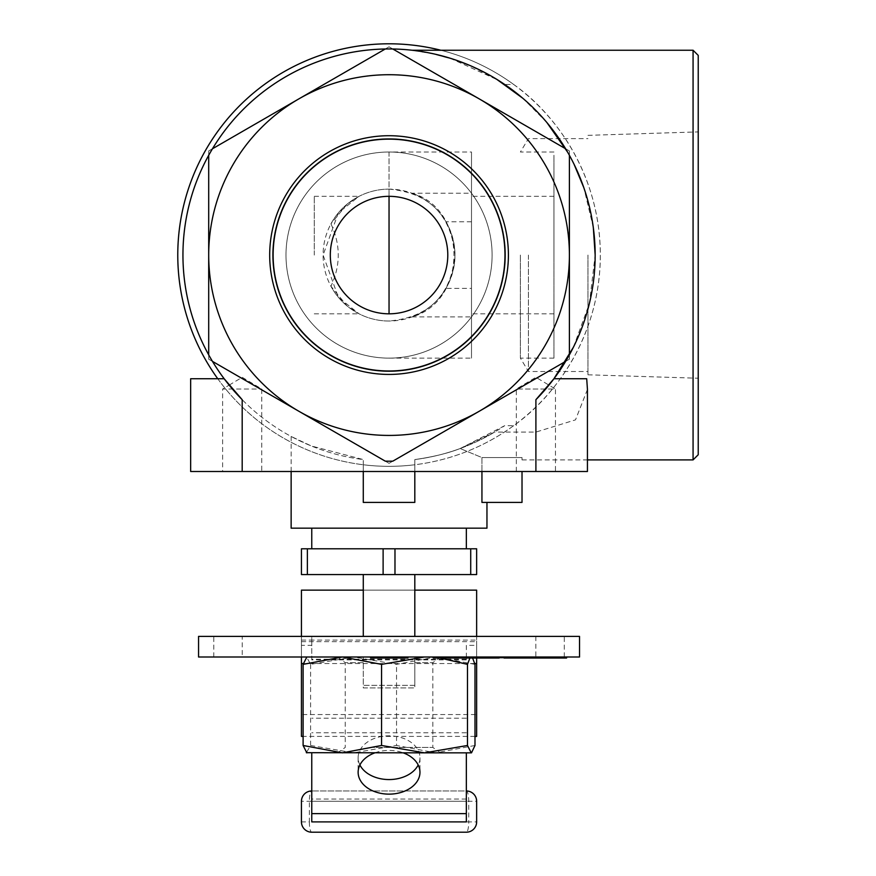 <?xml version="1.0" encoding="UTF-8"?>
<svg xmlns="http://www.w3.org/2000/svg" width="876" height="876" viewBox="0 0 876 876"><rect width="100%" height="100%" fill="white"/><g stroke="black" fill="none" stroke-linecap="round" stroke-linejoin="round"><path stroke-width="0.66" stroke-dasharray="4.38 3.29" d="M414.808 657.263L440.573 657.263L414.808 657.263L414.808 687.923L414.808 685.339L363.277 685.339L363.277 687.923L414.808 687.923L363.277 687.923L363.277 685.339L414.808 685.339L414.808 657L440.573 657L414.808 657.263M363.277 657L363.277 685.339L363.277 657.263L337.523 657.263L363.277 657M363.277 662.672L345.243 662.672L363.277 662.672M330.307 255.069A58.747 58.747 0 0 0 418.421 305.943A58.747 58.747 0 0 0 418.421 204.196A58.747 58.747 0 0 0 330.307 255.069A58.747 58.747 0 0 0 389.043 313.816A58.747 58.747 0 0 0 447.789 255.069A58.747 58.747 0 0 0 389.043 196.323A58.747 58.747 0 0 0 330.307 255.069M389.043 196.323A58.747 58.747 0 0 0 338.169 284.437A58.747 58.747 0 0 0 439.916 284.437A58.747 58.747 0 0 0 389.043 196.323L389.043 189.117A65.963 65.963 0 0 0 330.942 223.862L347.192 204.097L359.04 196.334L338.399 212.813L323.091 255.069A65.963 65.963 0 0 0 422.024 312.195A65.963 65.963 0 0 0 422.024 197.954A65.963 65.963 0 0 0 323.091 255.069L338.399 297.325L359.04 313.805L347.181 306.031L330.942 286.277A65.963 65.963 0 0 0 389.043 321.032C429.12 317.331 451.107 295.387 455.005 255.19C451.14 214.784 429.152 192.753 389.043 189.117L389.043 152.008L471.496 152.008L471.496 358.131L471.496 152.008M414.808 662.672L432.843 662.672L414.808 662.672M370.198 747.436L432.843 747.436L370.198 747.436M440.573 657L432.843 662.672L432.843 747.436L440.573 752.845L337.523 752.845L424.521 752.845M474.989 664.358L435.766 657L396.532 664.358L353.565 657L310.597 664.358L306.6 657L471.496 657L306.348 657.153M469.886 658.029L471.496 657M424.521 657L440.004 658.029M310.597 664.358L310.597 745.476L306.348 752.692M310.597 745.476L353.565 752.845L396.532 745.476L396.532 664.358M474.989 745.476L435.766 752.845L396.532 745.476M471.233 752.845L306.6 752.845M359.894 764.978A30.923 21.867 0 0 1 358.131 757.696A30.923 21.867 0 0 1 389.043 735.829A30.923 21.867 0 0 1 419.965 757.696A30.923 21.867 0 0 1 418.191 764.978M374.862 752.845A30.923 21.867 0 0 1 389.043 750.403A30.923 21.867 0 0 1 403.234 752.845M476.643 658.029L476.643 645.338L466.339 645.338L466.339 659.902L466.339 659.223L311.757 659.223L311.757 636.392L579.529 636.392M198.556 636.392L311.757 636.392L311.757 640.082L476.643 640.082L476.643 636.392M466.339 645.338L466.339 657L579.529 657M198.556 657L242.247 657L242.247 636.392M466.339 832.2L311.757 832.2A10.304 2.398 90 0 1 309.359 821.896L468.737 821.896A10.304 2.398 -90 0 1 466.339 832.2A10.304 10.304 0 0 0 476.643 821.896L476.643 801.277A10.304 10.304 0 0 0 466.339 790.973L311.757 790.973L466.339 790.973A10.304 2.398 -90 0 1 468.737 801.277L468.737 821.896L476.643 821.896A10.304 10.304 0 0 1 466.339 832.2M311.757 821.896L311.757 801.277L466.339 801.277L466.339 821.896L311.757 821.896M466.339 752.845L466.339 801.277L311.757 801.277L311.757 752.845M311.757 790.973A10.304 10.304 0 0 0 301.443 801.277L301.443 821.896A10.304 10.304 0 0 0 311.757 832.2A10.304 10.304 0 0 1 301.443 821.896L309.359 821.896L309.359 801.277A10.304 2.398 90 0 1 311.757 790.973A10.304 10.304 0 0 0 301.443 801.277L476.643 801.277A10.304 10.304 0 0 0 466.339 790.973M466.339 718.2L311.757 718.2M466.339 732.774L311.757 732.774M301.443 736.409L301.443 714.553L476.643 714.553L476.643 736.409M474.989 736.409L303.107 736.409M474.759 663.537L303.337 663.537M301.443 714.553L301.443 590.15L476.643 590.15L476.643 714.553M476.643 645.338L476.643 640.082M301.443 641.681L476.643 641.681M301.443 657L301.443 636.392M466.339 659.902L311.757 659.902L311.757 645.338L301.443 645.338M414.808 590.15L363.277 590.15M301.443 640.082L311.757 640.082L311.757 645.338M311.757 659.223L311.757 659.902M242.247 657L466.339 657L466.339 659.223M363.277 636.392L414.808 636.392L363.277 636.392L363.277 574.557L414.808 574.557L363.277 574.557M376.976 657L407.877 657L376.976 657L376.976 658.029L376.976 657M462.55 657L448.961 657L474.113 657L453.527 657L462.55 657L462.55 658.029L448.961 658.029L448.961 657M446.793 657L467.861 657L446.793 657L446.793 658.029L467.861 658.029L448.961 658.029M498.575 657L474.288 657L499.145 657L499.145 658.029L474.288 658.029L474.847 658.029L474.288 657M522.435 657L497.645 657L542.135 657L512.164 657L522.435 657L522.435 658.029L497.645 658.029L497.645 657M526.684 657L483.552 657L526.684 657L526.684 658.029L526.684 657L526.684 658.029L483.552 658.029L483.552 657L483.552 658.029L526.684 658.029L526.684 657M370.592 658.029L401.493 658.029L401.493 657L401.493 658.029L407.877 658.029M460.36 657L460.36 658.029M453.527 657L453.527 658.029L462.55 658.029M474.113 658.029L453.527 658.029M433.302 658.029L446.793 658.029M435.635 657L435.635 658.029M456.232 657L456.232 658.029M458.487 657L458.487 658.029M449.049 657L449.049 658.029M456.166 657L456.166 658.029M465.605 657L465.605 658.029M498.575 658.029L499.145 658.029M498.094 657L498.094 658.029M512.164 657L512.164 658.029L522.435 658.029M512.613 657L512.164 658.029M566.586 658.029L512.613 658.029M518.45 658.029L528.206 658.029L518.45 658.029L518.45 657M504.565 658.029L516.205 658.029L504.565 658.029L504.565 657M497.645 658.029L504.061 658.029M496.725 658.029L476.73 658.029L496.725 658.029L496.725 657L476.73 657L476.73 658.029L476.982 657L496.725 657L496.725 658.029M285.992 255.069A103.061 103.061 0 0 0 440.573 344.323A103.061 103.061 0 0 0 440.573 165.816A103.061 103.061 0 0 0 285.992 255.069A103.061 103.061 0 0 1 389.043 152.008A103.061 103.061 0 0 1 492.104 255.069A103.061 103.061 0 0 1 389.043 358.131A103.061 103.061 0 0 1 285.992 255.069M471.496 255.069L471.496 196.323L471.496 255.069M471.496 221.781L445.983 221.781A65.963 65.963 0 0 0 412.005 193.235L471.496 193.235M412.005 193.235C467.795 208.773 468.08 301.092 412.005 316.904A65.963 65.963 0 0 0 445.983 288.357L471.496 288.357M412.005 316.904L471.496 316.904M445.983 288.357C457.918 266.173 457.918 243.977 445.983 221.781M553.939 255.069L553.939 196.323L553.939 255.069M520.388 255.069L520.388 358.131L520.388 255.069M553.939 155.249L553.939 358.131L553.939 155.249M573.462 347.148L589.406 303.479L595.165 255.069M593.326 227.64L583.843 187.705M573.955 164.009L567.725 152.314M546.887 122.52L522.808 98.254M496.659 79.267L469.054 65.12M455.093 59.82L429.798 53.02L412.092 50.239L436.336 54.454M450.078 58.199L497.864 80.012M587.446 389.459L575.499 419.867L535.904 432.087L494.644 432.087L460.163 448.534L504.718 425.67L513.675 425.67C557.979 394.485 600.388 332.376 600.323 255.19C600.476 178.135 558.198 115.763 513.675 84.468L504.718 84.468A206.123 206.123 0 0 0 196.18 182.35A206.123 206.123 0 0 0 363.277 459.571L311.407 446.004L291.139 436.456L311.385 446.004L363.277 459.571A206.123 206.123 0 0 1 242.192 399.697L229.14 385.133L222.624 389.043L261.76 389.043L222.624 389.043L222.624 471.496L261.76 471.496L222.624 471.496M693.069 50.239L693.069 459.9M553.939 378.739L586.701 378.739M481.942 471.496L481.942 457.557L460.163 448.534L481.942 457.557L522.019 457.557L522.019 459.9L522.019 457.557L481.942 457.557L481.942 502.408L522.019 502.408L522.019 471.496M486.957 528.173L291.139 528.173M291.139 471.496L291.139 436.456M513.675 425.67A211.269 211.269 0 0 1 414.808 464.762L414.808 502.408L363.277 502.408L414.808 502.408L363.277 502.408L363.277 459.571L363.277 471.496L190.661 471.496M363.277 471.496L414.808 471.496L414.808 459.571L414.808 502.408L414.808 459.571C432.536 457.042 447.658 453.363 460.163 448.534C447.811 453.341 432.7 457.02 414.808 459.571A206.123 206.123 0 0 0 504.718 425.67M217.752 378.739A211.269 211.269 0 0 0 363.277 464.762L363.277 502.408L363.277 464.762A211.269 211.269 0 0 0 414.808 464.762L414.808 459.571A206.123 206.123 0 0 0 494.644 432.087M177.773 255.069A211.269 211.269 0 0 0 494.677 438.033A211.269 211.269 0 0 0 494.677 72.106A211.269 211.269 0 0 0 177.773 255.069M513.675 84.468A211.269 211.269 0 0 0 440.814 50.239M698.227 55.396L698.227 454.743M587.435 471.496L414.808 471.496M516.336 471.496L516.336 389.043L535.904 377.293L555.472 389.043L516.336 389.043L555.472 389.043L555.472 471.496L516.336 471.496L555.472 471.496M229.14 385.133L242.192 377.293L261.76 389.043L261.76 471.496M311.757 548.792L466.339 548.792L311.757 548.792M311.757 528.173L466.339 528.173L311.757 528.173M587.949 255.069L587.949 374.797L587.949 255.069M698.227 255.069L698.227 378.235L698.227 255.069M298.869 411.26A180.357 180.357 0 0 0 479.227 411.26L569.4 359.193L569.4 150.946L389.043 46.822L208.696 150.946L208.696 359.193L389.043 463.327L479.227 411.26A180.357 180.357 0 0 0 569.4 255.069L569.4 150.946L389.043 46.822L208.696 150.946L208.696 359.193L389.043 463.327L569.4 359.193L569.4 255.069A180.357 180.357 0 0 0 298.869 98.878A180.357 180.357 0 0 0 298.869 411.26M272.589 255.069A116.453 116.453 0 0 0 447.275 355.93A116.453 116.453 0 0 0 447.275 154.22A116.453 116.453 0 0 0 272.589 255.069A116.453 116.453 0 0 0 447.275 355.93A116.453 116.453 0 0 0 447.275 154.22A116.453 116.453 0 0 0 272.589 255.069M528.436 255.069L528.436 371.523L528.436 255.069M389.043 139.164A115.906 115.906 0 0 1 489.432 313.028A115.906 115.906 0 0 1 288.664 313.028A115.906 115.906 0 0 1 389.043 139.164M389.043 135.714A119.355 119.355 0 0 0 285.685 314.747A119.355 119.355 0 0 0 492.411 314.747A119.355 119.355 0 0 0 389.043 135.714M314.265 255.069L314.265 196.323L314.265 255.069M330.942 223.862C340.687 244.678 340.687 265.494 330.942 286.277M505.507 255.069A116.453 116.453 0 0 1 330.821 355.93A116.453 116.453 0 0 1 330.821 154.22A116.453 116.453 0 0 1 505.507 255.069A116.453 116.453 0 0 1 330.821 355.93A116.453 116.453 0 0 1 330.821 154.22A116.453 116.453 0 0 1 505.507 255.069M389.043 152.008L389.043 313.816M569.4 155.282L569.4 354.857M565.644 148.778L392.809 48.99M385.287 48.99L212.452 148.778M208.696 155.282L208.696 354.857M212.452 361.372L385.287 461.159A206.123 206.123 0 0 0 392.809 461.159L565.644 361.372M190.661 378.739L224.157 378.739M470.719 548.792L476.643 548.792L476.643 574.557L394.977 574.557L394.977 548.792L470.719 548.792L470.719 574.557M383.119 548.792L383.119 574.557L301.443 574.557L301.443 548.792L394.977 548.792M307.377 574.557L307.377 548.792M394.977 574.557L383.119 574.557M414.808 636.392L414.808 574.557M213.799 657L213.799 636.392M564.297 657L564.297 636.392M466.339 799.054L311.757 799.054M535.849 636.392L535.849 657M535.904 432.087L535.904 471.496M242.192 399.697L242.192 471.496M337.523 657L345.243 662.672L345.243 747.436L337.523 752.845M358.131 757.696L358.131 772.271M419.965 757.696L419.965 772.271M469.492 658.029L469.492 657M472.777 658.029L472.777 657M500.722 658.029L500.722 657M553.939 196.323L471.496 196.323M553.939 313.816L471.496 313.816M553.939 152.008L520.388 152.008L528.436 138.616L587.949 138.616M553.939 358.131L520.388 358.131L528.436 371.523L587.949 371.523M522.019 459.9L587.435 459.9M587.949 374.797L698.227 378.235M587.949 135.353L698.227 131.904M314.265 313.816L359.04 313.816M314.265 196.323L359.04 196.323M389.043 358.131L471.496 358.131"/><path stroke-width="1.31" d="M389.043 313.816A58.747 58.747 0 0 1 330.307 255.069A58.747 58.747 0 0 1 389.043 196.323A58.747 58.747 0 0 1 447.789 255.069A58.747 58.747 0 0 1 389.043 313.816L389.043 196.323M306.852 657L303.107 664.358L303.107 745.476L342.33 752.845L381.553 745.476L424.521 752.845L440.573 752.845M303.107 664.358L342.33 657L381.553 664.358L424.521 657M472.591 658.029L474.989 664.358L474.989 745.476L471.496 752.845M440.004 658.029L467.488 664.358L469.886 658.029M381.553 745.476L381.553 664.358M306.852 752.845L303.107 745.476M467.488 664.358L467.488 745.476L471.233 752.845L424.521 752.845L467.488 745.476M306.337 752.692L424.521 752.845M418.191 764.978A30.923 21.867 0 0 1 389.043 779.563A30.923 21.867 0 0 1 359.894 764.978M403.234 752.845A30.923 21.867 0 0 1 419.965 772.271A30.923 21.867 0 0 1 389.043 794.138A30.923 21.867 0 0 1 358.131 772.271A30.923 21.867 0 0 1 374.862 752.845M579.529 636.392L198.556 636.392L198.556 657L579.529 657L579.529 636.392M311.757 790.973A10.304 10.304 0 0 0 301.443 801.277L301.443 821.896A10.304 10.304 0 0 0 311.757 832.2L466.339 832.2A10.304 10.304 0 0 0 476.643 821.896L476.643 801.277A10.304 10.304 0 0 0 466.339 790.973M311.757 752.845L311.757 821.896L466.339 821.896L466.339 752.845M474.759 663.537L476.643 663.537L476.643 736.409L474.989 736.409M303.107 736.409L301.443 736.409L301.443 657M303.337 663.537L301.443 663.537M476.643 636.392L476.643 590.15L414.808 590.15M476.643 663.537L476.643 658.029M301.443 636.392L301.443 590.15L363.277 590.15M389.229 657L389.229 658.029L370.592 658.029L370.592 657M389.229 658.029L407.877 658.029L407.877 657M474.113 657L474.113 658.029L474.288 657M471.737 657L471.737 658.029L474.113 658.029M467.861 657L467.861 658.029L471.737 658.029M467.861 658.029L433.302 658.029L433.302 657M456.078 657L456.078 658.029M498.575 657L499.145 658.029M474.288 658.029L498.575 658.029M542.135 657L542.135 658.029L539.747 658.029L539.747 657M528.206 657L528.206 658.029L539.747 658.029M527.724 657L528.206 658.029M516.205 657L516.205 658.029L527.724 658.029M513.796 657L513.796 658.029L516.205 658.029M504.061 657L504.061 658.029L513.796 658.029M566.586 657L566.586 658.029L542.135 658.029M229.14 385.133L224.157 378.739L242.192 399.697A206.123 206.123 0 0 1 392.809 48.99A206.123 206.123 0 0 1 535.904 399.697L553.939 378.739L573.462 347.148M595.165 255.069L593.326 227.64M583.843 187.705L573.955 164.009M567.725 152.314L546.887 122.52M522.808 98.254L496.659 79.267M469.054 65.12L455.093 59.82M436.336 54.454L450.078 58.199M497.864 80.012L504.718 84.468M587.435 459.9L693.069 459.9L693.069 50.239L412.092 50.239M553.939 378.739L586.701 378.739L587.446 389.459M212.452 148.778L298.869 98.878A180.357 180.357 0 0 1 479.227 98.878L565.644 148.778M392.809 48.99L479.227 98.878A180.357 180.357 0 0 1 569.4 255.069L569.4 354.857M208.696 354.857L208.696 255.069A180.357 180.357 0 0 1 298.869 98.878L385.287 48.99M291.139 471.496L291.139 528.173L486.957 528.173L486.957 502.408M522.019 471.496L522.019 502.408L481.942 502.408L481.942 471.496M440.814 50.239A211.269 211.269 0 0 0 217.752 378.739M693.069 459.9L698.227 454.743L698.227 55.396L693.069 50.239M224.157 378.739L190.661 378.739L190.661 471.496L587.435 471.496L587.435 389.459M389.043 370.986A115.906 115.906 0 0 0 489.432 197.111A115.906 115.906 0 0 0 288.664 197.111A115.906 115.906 0 0 0 389.043 370.986M389.043 374.424A119.355 119.355 0 0 1 285.685 195.392A119.355 119.355 0 0 1 492.411 195.392A119.355 119.355 0 0 1 389.043 374.424M311.757 548.792L311.757 528.173M569.4 155.282L569.4 255.069A180.357 180.357 0 0 1 479.227 411.26L565.644 361.372M212.452 361.372L298.869 411.26A180.357 180.357 0 0 1 208.696 255.069L208.696 155.282M385.287 461.159L298.869 411.26A180.357 180.357 0 0 0 479.227 411.26L392.809 461.159A206.123 206.123 0 0 1 385.287 461.159M363.277 471.496L363.277 502.408L414.808 502.408L414.808 471.496M307.377 548.792L301.443 548.792L301.443 574.557L383.119 574.557L383.119 548.792L307.377 548.792L307.377 574.557M394.977 548.792L394.977 574.557L476.643 574.557L476.643 548.792L383.119 548.792M470.719 574.557L470.719 548.792M383.119 574.557L394.977 574.557M363.277 636.392L363.277 574.557M414.808 636.392L414.808 574.557M466.339 813.629L311.757 813.629M535.904 471.496L535.904 399.697M242.192 399.697L242.192 471.496M466.339 548.792L466.339 528.173"/></g></svg>
